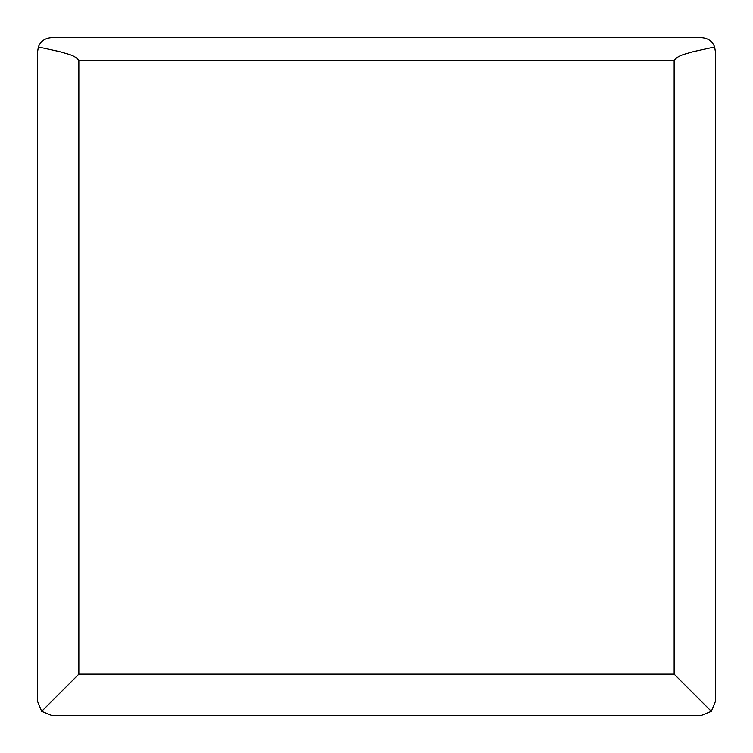 <?xml version="1.0" encoding="UTF-8"?>
<svg xmlns="http://www.w3.org/2000/svg" width="753" height="753" viewBox="0 0 753 753"><rect width="100%" height="100%" fill="white"/><g stroke="black" fill="none" stroke-linecap="round" stroke-linejoin="round"><path stroke-width="1.13" d="M51.383 715.35L41.669 711.331L37.65 701.617L37.65 51.383L38.375 46.987C40.549 41.274 44.888 38.158 51.383 37.65L701.617 37.65C708.112 38.158 712.451 41.274 714.625 46.987L715.35 51.383L715.35 701.617L711.331 711.331L701.617 715.35L51.383 715.35M674.142 674.142L674.142 60.541L78.858 60.541L78.858 674.142L674.142 674.142L711.331 711.331M714.625 46.987L693.372 51.609C686.36 53.887 677.898 54.95 674.142 60.541M41.669 711.331L78.858 674.142M78.858 60.541C75.036 54.913 66.603 53.877 59.591 51.599L38.375 46.987"/></g></svg>
